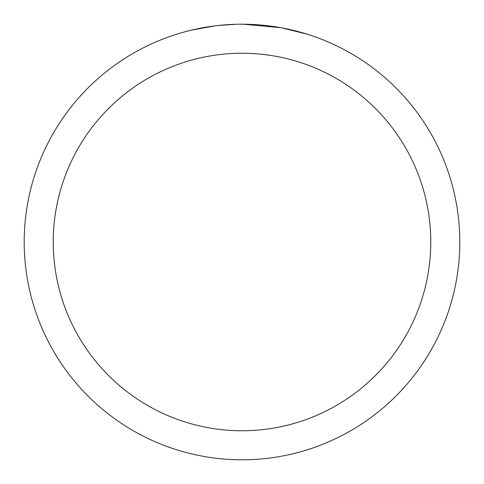 <?xml version="1.0" encoding="UTF-8"?>
<svg xmlns="http://www.w3.org/2000/svg" width="484" height="484" viewBox="0 0 484 484"><rect width="100%" height="100%" fill="white"/><g stroke="black" fill="none" stroke-linecap="round" stroke-linejoin="round"><path stroke-width="0.73" d="M242 53.24A188.76 188.76 0 0 1 430.76 242A188.76 188.76 0 0 1 242 430.76A188.76 188.76 0 0 1 53.24 242A188.76 188.76 0 0 1 242 53.24M242 24.2A217.8 217.8 0 0 1 459.8 242A217.8 217.8 0 0 1 242 459.8A217.8 217.8 0 0 1 24.2 242A217.8 217.8 0 0 1 242 24.2M281.718 27.854L306.705 34.037M280.69 27.667L243.258 24.206M246.344 24.242L249.369 24.327M268.82 25.858L269.739 25.973M217.437 25.591L214.781 25.906M184.876 31.823L191.9 30.044L214.781 25.912M226.034 24.787L229.501 24.563M236.265 24.273L218.459 25.477M209.439 26.65L213.444 26.082"/></g></svg>
